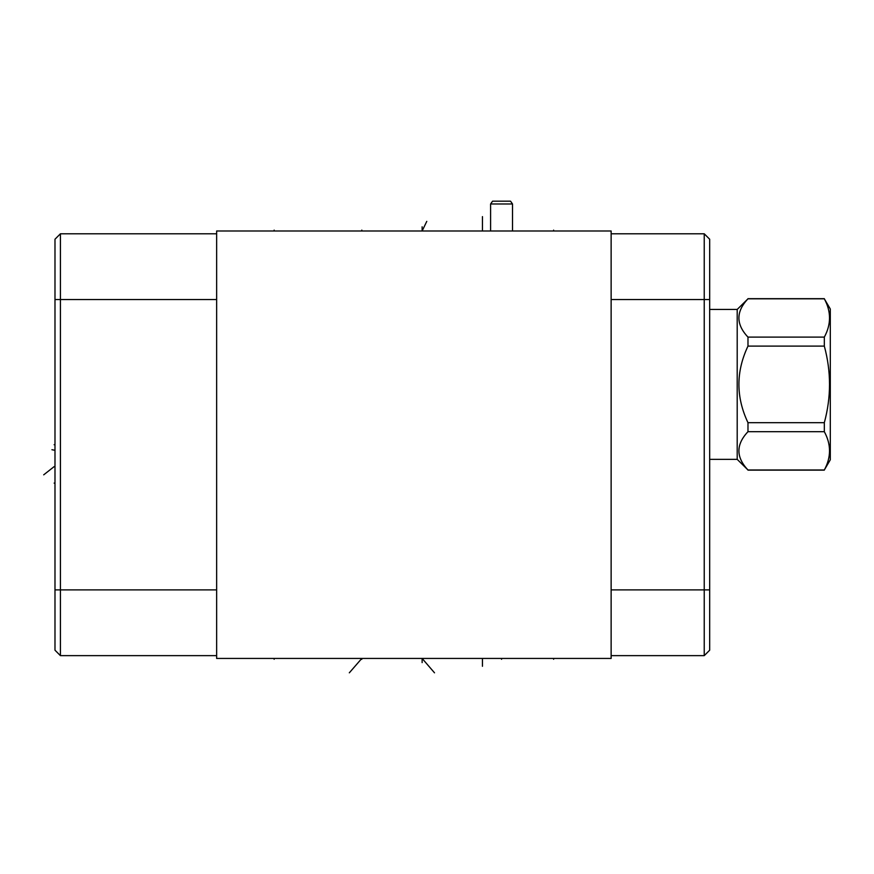 <?xml version="1.0" encoding="UTF-8"?>
<svg xmlns="http://www.w3.org/2000/svg" width="874" height="874" viewBox="0 0 874 874"><rect width="100%" height="100%" fill="white"/><g stroke="black" fill="none" stroke-linecap="round" stroke-linejoin="round"><path stroke-width="1.31" d="M611.134 230.987L216.643 230.987L216.643 658.439L611.134 658.439L611.134 230.987M704.236 655.642L704.236 233.795L709.677 239.225L709.677 650.201L704.236 655.642L611.134 655.642M54.986 239.225L60.415 233.795L54.986 239.225L54.986 650.201L60.415 655.642L216.643 655.642M60.415 233.795L216.643 233.795L60.415 233.795L60.415 655.642L54.986 650.201M704.236 233.795L611.134 233.795L704.236 233.795L709.677 239.225M737.197 309.451L737.197 459.353L747.98 469.983C735.897 457.211 735.897 444.451 747.98 431.69L747.98 422.688C735.897 397.167 735.897 371.636 747.98 346.104L747.98 337.113C735.897 324.352 735.897 311.581 747.98 298.821L737.197 309.451L709.677 309.451M737.197 459.353L709.677 459.353M747.98 298.821L824.324 298.821C831.25 311.581 831.25 324.352 824.324 337.113L824.324 346.104C831.25 371.636 831.25 397.167 824.324 422.688L824.324 431.69C831.25 444.451 831.25 457.211 824.324 469.983L830.3 459.79L830.3 309.003L824.324 298.821M747.98 337.113L824.324 337.113M747.98 469.983L824.324 469.983M747.98 431.69L824.324 431.69M747.98 422.688L824.324 422.688M747.98 346.104L824.324 346.104M490.598 230.987L490.598 203.981L492.565 201.184L510.547 201.184L512.514 203.981L512.514 230.987M490.598 203.981L512.514 203.981M274.152 658.439L274.152 659.28L274.152 658.439M553.624 658.439L553.624 659.28L553.624 658.439M434.509 672.816L422.131 658.439L422.131 659.28M482.448 666.294L482.448 659.302M422.131 658.439L422.131 662.623M349.316 672.816L361.814 658.439L361.814 659.302M501.556 658.439L501.556 659.302M54.986 483.114L54.133 483.114M51.937 449.717L54.133 450.154M43.7 474.833L54.133 466.629M54.986 444.713L54.122 444.713M274.152 230.124L274.152 230.987L274.152 230.124M553.624 230.124L553.624 230.987L553.624 230.124M426.774 221.373L422.131 230.987L422.131 226.803M482.448 230.124L482.448 216.61M361.814 230.113L361.814 230.987M422.131 230.113L422.131 230.987M709.677 589.884L611.134 589.884M54.986 299.542L216.643 299.542M54.986 589.884L216.643 589.884M709.677 299.542L611.134 299.542M747.98 298.668L824.324 298.668M747.98 470.136L824.324 470.136"/></g></svg>
